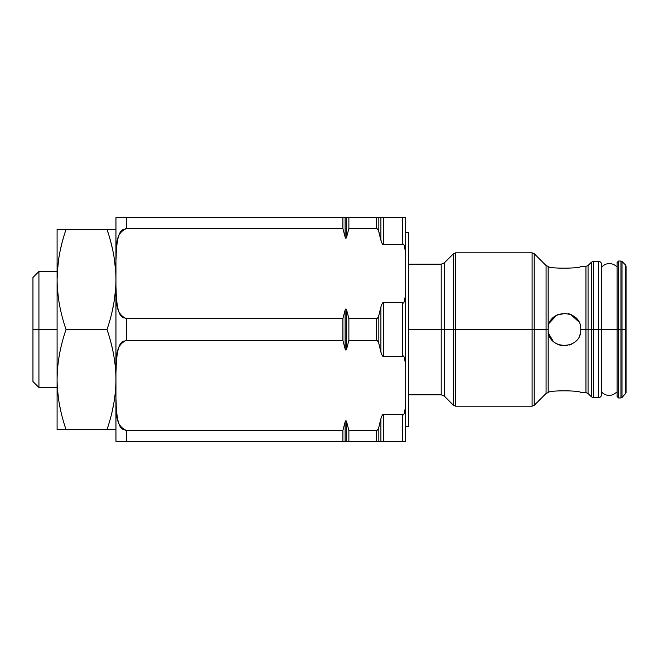 <?xml version="1.0" encoding="UTF-8"?>
<svg xmlns="http://www.w3.org/2000/svg" width="659" height="659" viewBox="0 0 659 659"><rect width="100%" height="100%" fill="white"/><g stroke="black" fill="none" stroke-linecap="round" stroke-linejoin="round"><path stroke-width="0.99" d="M408.695 329.5L441.201 329.5L441.201 264.168L441.201 329.5L408.695 329.5L444.372 329.5L444.372 396.15L444.372 329.5L441.201 329.5L441.201 394.832L444.372 396.15L453.549 405.318L453.549 329.5L444.372 329.5L453.549 329.5L453.549 253.682L453.549 329.5L455.657 329.5L455.657 252.809L455.657 329.5L532.101 329.5L453.549 329.5L453.549 405.318L455.657 406.191L455.657 329.5L455.657 406.191L532.101 406.191L532.101 329.5L532.101 406.191L534.218 405.318L534.218 329.5L546.072 329.5L546.072 393.464L546.072 329.5L534.218 329.5L534.218 405.318L546.072 393.464L548.181 392.583L548.181 266.417C548.337 268.954 581.749 268.559 580.752 266.409C581.749 268.559 548.337 268.954 548.181 266.417C548.337 268.954 581.749 268.559 580.752 266.409L585.942 266.409L585.942 329.5L580.752 329.5C581.749 309.071 548.337 308.099 548.181 328.602L548.156 266.409L548.156 329.5L546.072 329.5L548.156 329.5L548.181 330.398C548.337 350.901 581.749 349.929 580.752 329.5L585.942 329.5L585.942 392.591L588.059 393.464L588.059 329.5L585.942 329.5L585.942 392.591L580.752 392.591C581.749 390.441 548.337 390.046 548.181 392.583L548.181 330.398C548.337 350.901 581.749 349.929 580.752 329.5C581.749 309.071 548.337 308.099 548.181 328.602C548.337 308.099 581.749 309.071 580.752 329.5C581.749 349.929 548.337 350.901 548.181 330.398L548.181 328.602M408.695 264.168L441.201 264.168L444.372 262.85L453.549 253.682L455.657 252.809L532.101 252.809L534.218 253.682L546.072 265.536L546.072 329.5L534.218 329.5L534.218 403.415L534.218 253.682L534.218 329.5L532.101 329.5L534.218 329.5L532.101 329.5L532.101 252.809L532.101 404.272L532.101 254.728L532.101 329.5L455.657 329.5L455.657 404.272L455.657 254.728L455.657 329.5L444.372 329.5L444.372 262.85L444.372 394.477L444.372 329.5L441.201 329.5L441.201 394.832L408.695 394.832M548.156 266.409L546.072 265.536L546.072 329.5L548.156 329.5M580.752 392.591C581.749 390.441 548.337 390.046 548.181 392.583L548.181 392.583C548.337 390.046 581.749 390.441 580.752 392.591M553.288 341.362L548.716 333.734M565.801 313.264L556.674 315.183L549.622 322.753L553.247 317.671M570.694 314.45L578.849 321.864M601.535 267.027L604.731 264.621C608.834 262.85 612.631 263.345 616.14 266.112L617.079 267.027L617.079 263.674L617.079 396.191L617.079 391.973L613.076 394.725L610.094 395.4C606.708 395.581 603.858 394.436 601.535 391.973L601.535 264.317C601.354 262.504 600.357 261.508 598.545 261.326L593.504 261.326L593.504 329.5L593.504 261.326L591.387 262.2L588.059 265.536L585.942 266.409L585.942 329.5L588.059 329.5L588.059 265.536L588.059 329.5L591.387 329.5L588.059 329.5L588.059 267.142L588.059 393.464L591.387 396.8L591.387 262.2L591.387 329.5L593.504 329.5L591.387 329.5L591.387 396.8L593.504 397.674L593.504 329.5L593.504 397.674L598.545 397.674L598.545 329.5L598.545 397.674C600.357 397.492 601.354 396.496 601.535 394.683L601.535 329.5L593.504 329.5L598.545 329.5L598.545 261.326L598.545 329.5L601.535 329.5L601.535 391.973L601.535 329.5L618.579 329.5L618.579 397.97L618.579 329.5L617.079 329.5L617.079 262.521L618.579 261.03L618.579 329.5L618.579 261.03L620.943 261.03L620.943 329.5L618.579 329.5L620.943 329.5L620.943 397.97L620.943 329.5L622.005 329.5L622.005 397.534L622.005 329.5L620.943 329.5L620.943 261.03L622.005 261.466L622.005 329.5L622.005 261.466L625.613 265.075L625.613 329.5L622.005 329.5L625.613 329.5L625.613 393.925L625.613 329.5L626.05 329.5L626.05 392.871L622.005 397.534L620.943 397.97L618.579 397.97L617.079 396.479L617.079 329.5L625.613 329.5L625.613 265.075L626.05 266.129L626.05 329.5L625.613 329.5L626.05 329.5L626.05 391.281L626.05 329.5M405.689 232.38L408.695 232.38L405.689 232.38L408.695 232.38L408.695 426.62L405.689 426.62L408.695 426.62L408.695 414.091M408.695 232.38L408.695 244.909M380.869 240.115L380.902 240.28C381.973 243.632 382.838 245.041 383.489 244.505L383.489 217.676L402.698 217.676L402.698 244.505C403.893 242.743 404.89 246.392 405.689 255.453L405.689 291.723L405.689 255.453C404.89 246.392 403.893 242.743 402.698 244.505C403.893 242.743 404.89 246.392 405.689 255.453L405.689 403.547C404.89 412.608 403.893 416.257 402.698 414.495L383.489 414.495C382.838 413.959 381.973 415.368 380.902 418.72L378.834 427.312C377.821 429.833 376.956 430.887 376.24 430.475L348.875 430.475L346.659 421.908C346.148 420.36 345.629 420.36 345.11 421.908L342.894 430.475L126.421 430.475C113.661 425.055 116.981 409.148 115.951 398.695L115.951 372.137C116.981 361.676 113.661 345.769 126.421 340.357L342.894 340.357L345.11 348.916C345.629 350.464 346.14 350.464 346.659 348.916L348.875 340.357L376.24 340.357C376.956 339.945 377.821 340.991 378.834 343.512L380.902 352.104C381.973 355.456 382.83 356.865 383.489 356.33L383.489 302.67C382.838 302.135 381.973 303.544 380.902 306.896L378.834 315.488C377.821 318.009 376.956 319.055 376.24 318.643L348.875 318.643L346.659 310.084C346.148 308.536 345.629 308.536 345.11 310.084L342.894 318.643L126.421 318.643C113.661 313.231 116.981 297.324 115.951 286.863L115.951 260.305C116.981 249.852 113.661 233.945 126.421 228.525L342.894 228.525L345.11 237.092C345.629 238.64 346.14 238.64 346.659 237.092L348.875 228.525L376.24 228.525C376.956 228.113 377.821 229.167 378.834 231.688L380.902 240.28C381.973 243.632 382.838 245.041 383.489 244.505L402.698 244.505L402.698 217.676L115.951 217.676L115.951 441.324L402.698 441.324L402.698 414.495C403.893 416.257 404.89 412.608 405.689 403.547C404.89 412.608 403.893 416.257 402.698 414.495L402.698 441.324L383.489 441.324L383.489 414.495C382.838 413.959 381.973 415.368 380.902 418.72L380.902 441.324L346.659 441.324L346.659 421.908C346.148 420.36 345.629 420.36 345.11 421.908L345.11 441.324L115.951 441.324L115.951 398.695C116.981 409.148 113.661 425.055 126.421 430.475L126.421 441.324L126.421 430.475L342.894 430.475L342.894 441.324L342.894 430.475L345.11 421.908L345.11 441.324L346.659 441.324L346.659 421.908L348.875 430.475L348.875 441.324L348.875 430.475L376.24 430.475L376.24 441.324L376.24 430.475C376.956 430.887 377.821 429.833 378.834 427.312L380.647 419.89L378.834 427.312L378.834 441.324L378.834 427.312L380.902 418.72L380.902 441.324L383.489 441.324L383.489 414.495L402.698 414.495L383.489 414.495C382.838 413.959 381.973 415.368 380.902 418.72L381.116 417.847M342.919 340.439L126.421 340.357L126.421 318.643C124.18 316.369 116.734 323.182 115.951 286.863C116.981 297.324 113.661 313.231 126.421 318.643L126.421 340.357C113.661 345.769 116.981 361.676 115.951 372.137L115.951 260.305C116.742 223.961 124.18 230.815 126.421 228.525L126.421 217.676L126.421 228.525L126.421 217.676L345.11 217.676L345.11 237.092C345.629 238.64 346.14 238.64 346.659 237.092L346.659 217.676L376.24 217.676L376.24 228.525L377.327 228.953L376.24 228.525L348.875 228.525L346.659 237.092L347.161 235.024L346.659 237.092L346.659 217.676L345.11 217.676L345.11 237.092L342.894 228.525L126.421 228.525C113.661 233.945 116.981 249.852 115.951 260.305L115.951 217.676L126.421 217.676L115.951 217.676L115.951 229.439L66.032 229.439L107.013 229.439L108.587 234.324M346.255 238.006L345.464 237.94M343.306 317.168L344.83 311.254L342.894 318.643L342.944 340.522L342.894 318.643L345.11 310.084L345.11 348.916L342.894 340.357L342.894 318.643L345.11 310.084L345.11 348.916C345.629 350.464 346.14 350.464 346.659 348.916L347.161 346.856L346.659 348.916L346.659 310.084C346.148 308.536 345.629 308.536 345.11 310.084C345.629 308.536 346.148 308.536 346.659 310.084L346.939 311.254M345.514 309.17L346.304 309.228M405.689 291.723L405.689 367.277C404.89 358.216 403.893 354.567 402.698 356.33L402.698 302.67C403.893 304.433 404.89 300.784 405.689 291.723C404.89 300.784 403.893 304.433 402.698 302.67L383.489 302.67L402.698 302.67C403.893 304.433 404.89 300.784 405.689 291.723L405.689 367.277C404.89 358.216 403.893 354.567 402.698 356.33L402.698 302.67L402.698 356.33L383.489 356.33L402.698 356.33C403.893 354.567 404.89 358.216 405.689 367.277L405.689 441.324L383.489 441.324L383.332 414.511M380.869 351.939L378.834 343.512C377.821 340.991 376.956 339.945 376.24 340.357L348.875 340.357L346.659 348.916L346.683 310.167M346.255 349.83L345.464 349.772M343.306 428.993L345.11 421.908L345.11 441.324L126.421 441.324L126.421 430.475C124.18 428.193 116.734 435.014 115.951 398.695L115.951 372.137C116.742 335.793 124.18 342.647 126.421 340.357L125.251 340.489M345.514 420.994L346.304 421.052M346.939 423.078L346.659 421.908C346.148 420.36 345.629 420.36 345.11 421.908M347.161 235.024L348.875 228.525L348.875 217.676L348.875 228.525L376.24 228.525C376.956 228.113 377.821 229.167 378.834 231.688L379.37 233.78L378.834 231.688C377.821 229.167 376.956 228.113 376.24 228.525L376.24 217.676L378.834 217.676L378.834 231.688L378.834 217.676L380.902 217.676L380.902 240.28L378.579 230.881M115.951 260.305L115.951 217.676L342.894 217.676L342.894 228.525L342.894 217.676L380.902 217.676L380.902 240.28L378.834 231.688L378.834 217.676M383.489 217.676L380.902 217.676L383.489 217.676L383.489 244.505L383.489 217.676L402.698 217.676L402.698 244.505L383.489 244.505C382.838 245.041 381.973 243.632 380.902 240.28L380.902 217.676M125.243 318.511L342.894 318.643L344.83 311.254M347.161 346.856L346.659 348.916L346.659 310.084L348.875 318.643L348.875 340.357L348.875 318.643L376.24 318.643L376.24 340.357L376.24 318.643C376.956 319.055 377.821 318.009 378.834 315.488L378.834 343.512L378.834 315.488L380.902 306.896L380.902 352.104C381.973 355.456 382.83 356.865 383.489 356.33L383.489 302.67C382.838 302.135 381.973 303.544 380.902 306.896L380.902 352.104L378.76 343.257M126.421 441.324L116.132 441.324M117.327 441.324L124.798 441.324M115.712 287.415L114.526 298.873L115.712 287.415M114.18 301.097L112.376 310.447L114.18 301.097M114.493 259.893L115.819 273.592L114.493 259.893M58.527 298.873L57.349 287.678M115.951 429.561L57.094 429.561L57.094 279.474L57.786 266.005L57.094 279.465C57.16 295.627 60.142 312.3 66.032 329.5L107.013 329.5C112.903 312.3 115.885 295.627 115.951 279.474C115.869 263.205 112.887 246.524 107.013 229.439L66.032 229.439C60.158 246.524 57.185 263.205 57.094 279.474L57.094 229.439L66.032 229.439C60.158 246.524 57.185 263.205 57.094 279.474C57.16 295.627 60.142 312.3 66.032 329.5C60.158 346.585 57.185 363.266 57.094 379.526C57.16 395.688 60.142 412.361 66.032 429.561L107.013 429.561C112.903 412.361 115.885 395.688 115.951 379.526C115.869 363.266 112.887 346.585 107.013 329.5C112.903 312.3 115.885 295.627 115.951 279.474C115.869 263.205 112.887 246.524 107.013 229.439C112.887 246.524 115.869 263.205 115.951 279.474L115.951 279.383M63.651 237.018L64.467 234.324M107.639 427.675L107.013 429.561C112.903 412.361 115.885 395.688 115.951 379.526C115.869 363.266 112.887 346.585 107.013 329.5L66.032 329.5C60.158 346.585 57.185 363.266 57.094 379.526L57.094 229.439L66.032 229.439L57.094 229.439L57.094 279.474C57.185 263.205 60.158 246.524 66.032 229.439M114.18 401.158L112.376 410.499L114.18 401.158M107.615 327.671L107.013 329.5L108.587 334.385L107.013 329.5C112.903 312.3 115.885 295.627 115.951 279.474M59.121 402.682L60.669 410.491M58.527 398.934L57.349 387.739M57.094 379.065L57.094 379.526C57.16 395.688 60.142 412.361 66.032 429.561L57.094 429.561L66.032 429.561C60.142 412.361 57.16 395.688 57.094 379.526C57.185 363.266 60.158 346.585 66.032 329.5C60.142 312.3 57.16 295.627 57.094 279.474L57.094 279.004M32.95 301.542L32.95 329.5L38.93 329.5L38.93 387.508L38.93 329.5L57.094 329.5L38.93 329.5L38.93 271.492L38.93 329.5L32.95 329.5L32.95 277.472L38.93 271.492L57.094 271.492M57.094 387.508L38.93 387.508L32.95 381.528L32.95 329.5L57.094 329.5M601.535 329.5L598.545 329.5L598.545 395.96L598.545 263.04L598.545 329.5L585.942 329.5L585.942 267.991L585.942 391.009L585.942 329.5L580.752 329.5M548.181 392.583L548.189 330.53M548.593 333.223L548.7 333.668M548.725 333.767L549.573 336.139M549.606 336.222L553.247 341.329M553.321 341.395L553.997 341.996M554.079 342.062L554.606 342.482M554.993 342.771L557.135 344.056M557.16 344.072L558.033 344.476M558.107 344.509L560.323 345.267M560.463 345.3L561.213 345.473M561.386 345.505L561.946 345.604M562.16 345.629L563.585 345.769M563.709 345.777L565.224 345.777M565.323 345.769L566.056 345.72M566.089 345.711L567.234 345.555M569.467 345.003L570.068 344.797M570.183 344.756L570.826 344.5M570.842 344.492L571.74 344.08M571.748 344.072L572.564 343.636M574.137 342.606L574.837 342.054M574.887 342.021L575.604 341.387M575.661 341.329L576.263 340.736M579.483 335.802L579.673 335.332M579.978 334.475L580.381 332.952M580.39 332.902L580.521 332.251M580.727 330.34L580.752 329.558M580.752 329.36L580.727 328.586M580.604 327.292L580.505 326.691M580.365 325.966L580.151 325.118M571.74 314.92L570.801 314.491M569.458 313.989L568.956 313.841M568.791 313.791L568.182 313.635M558.033 314.524L557.415 314.804M553.873 317.111L553.362 317.564M550.479 321.131L549.639 322.712M593.504 329.5L593.504 395.96L593.504 329.5M405.689 426.62L408.695 426.62M405.689 367.277L405.689 403.547M405.689 255.453L405.689 217.676L402.698 217.676M402.698 356.33L383.489 356.33C382.83 356.865 381.973 355.456 380.902 352.104L380.902 306.896L378.834 315.488C377.821 318.009 376.956 319.055 376.24 318.643L348.875 318.643L348.875 340.357L346.659 348.916C346.14 350.464 345.629 350.464 345.11 348.916L342.894 340.357L126.421 340.357L126.421 318.643L342.894 318.643M402.698 302.67L383.489 302.67C382.838 302.135 381.973 303.544 380.902 306.896M381.067 306.213L381.273 305.512M381.487 354.081L381.297 353.553M381.075 352.804L380.441 350.036M380.647 308.066L378.834 315.488L378.834 343.512C377.821 340.991 376.956 339.945 376.24 340.357L348.875 340.357M378.027 317.424L378.423 316.666M345.192 349.212L345.11 310.084M344.616 346.856L345.11 348.916M120.267 314.376L121.33 315.867M122.582 317.136L123.933 318.033M123.933 340.975L122.582 341.873M121.297 343.174L120.259 344.641M116.981 354.46L116.915 354.888M344.616 235.024L342.894 228.525L125.226 228.665M123.9 229.159L122.574 230.049M121.264 231.391L120.259 232.816M380.441 238.212L381.61 242.553M345.11 217.676L345.11 237.092C345.629 238.64 346.14 238.64 346.659 237.092L346.659 217.676M402.698 244.505L383.489 244.505M125.235 430.335L342.894 430.475L342.894 441.324M345.11 441.324L378.834 441.324L378.834 427.312C377.821 429.833 376.956 430.887 376.24 430.475L348.875 430.475L348.875 441.324M378.76 427.567L380.902 418.72L380.902 441.324L378.834 441.324M380.902 441.324L383.489 441.324M120.259 426.192L121.305 427.666M122.574 428.943L123.908 429.841M344.83 423.078L342.894 430.475M380.647 419.89L378.834 427.312M109.394 237.018L109.748 238.253M109.806 238.434L110.35 240.378M111.066 243.089L112.392 248.583M115.679 271.08L115.819 273.592M63.248 238.434L62.704 240.378M62.012 242.957L60.653 248.583M58.552 259.893L57.226 273.592M57.094 280.421L57.234 285.528M59.121 302.621L59.631 305.43M115.951 280.421L115.811 285.528M115.696 287.678L114.526 298.873M113.925 302.629L112.376 310.447M65.414 427.675L66.032 429.561L107.013 429.561C112.903 412.361 115.885 395.688 115.951 379.526C115.869 363.266 112.887 346.585 107.013 329.5L66.032 329.5M109.394 337.078L109.748 338.314M109.806 338.495L110.35 340.439M111.066 343.15L112.392 348.644M114.518 360.069L114.65 360.992M115.679 371.141L115.819 373.653M57.366 371.141L57.226 373.653M57.094 380.482L57.234 385.589M115.951 380.482L115.811 385.589M115.687 387.789L115.259 393.019M113.925 402.682L112.376 410.499M38.93 353.57L38.93 305.43M115.951 441.324L115.951 398.695M342.894 217.676L342.894 228.525M348.875 217.676L348.875 228.525M376.24 228.525L376.24 217.676M115.951 372.137L115.951 286.863M376.24 340.357L376.24 318.643M383.489 302.67L383.489 356.33M346.659 421.908L346.659 441.324M376.24 441.324L376.24 430.475M402.698 414.495L402.698 441.324M57.094 379.526L57.094 279.474"/></g></svg>

